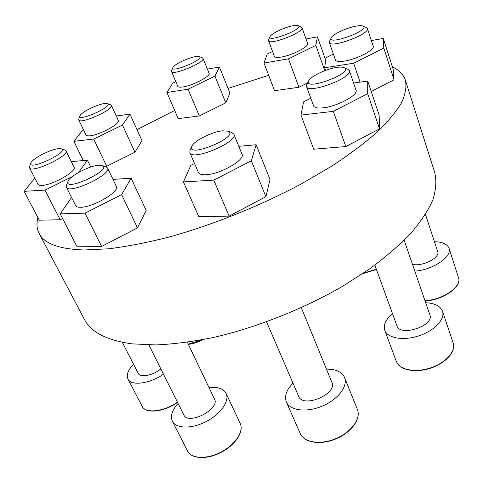 <?xml version="1.0" encoding="UTF-8"?>
<svg xmlns="http://www.w3.org/2000/svg" width="483" height="483" viewBox="0 0 483 483"><rect width="100%" height="100%" fill="white"/><g stroke="black" fill="none" stroke-linecap="round" stroke-linejoin="round"><path stroke-width="0.72" d="M392.438 66.944C399.157 70.101 403.48 74.551 405.418 80.287C406.71 86.656 405.442 94.1 401.615 102.607C396.211 111.682 388.012 121.559 377.018 132.239C364.43 143.264 349.312 154.572 331.682 166.164L302.467 183.299C260.597 205.782 211.874 225.313 167.734 237.388C146.168 242.792 126.353 246.608 108.277 248.823L84.404 249.977C59.306 249.192 44.219 243.698 39.141 233.506C36.762 228.833 36.358 223.551 37.922 217.646M136.991 129.631L174.689 110.462M228.048 88.419L268.693 75.312M405.418 80.287L434.797 172.811C436.626 180.757 436.004 189.71 432.931 199.66C428.361 210.111 421.11 221.214 411.172 232.963C399.701 244.941 385.784 256.974 369.423 269.061L342.151 286.57C302.895 309.156 256.636 327.462 214.005 337.357C193.122 341.602 173.759 344.131 155.931 344.934L132.125 343.866C106.797 340.364 90.889 332.201 84.392 319.39L39.141 233.506M112.998 179.404L131.104 178.197L146.198 210.479L137.462 227.898L101.611 246.457L76.737 246.197L60.218 213.872L71.544 197.45M238.819 146.325L256.129 144.743L270.015 179.507L265.898 196.708L229.141 216.1L198.845 216.758L183.437 181.934L190.827 165.379L194.528 163.496M353.574 83.04L367.726 81.072L379.131 115.093L379.529 128.852L345.84 146.554L313.709 149.205L300.994 115.081L303.565 101.889L310.792 98.23M371.349 40.548L383.279 38.465L393.174 69.238L394.019 79.792L371.216 91.492M307.647 82.871L298.923 87.248L274.555 90.713L264.014 63.019L267.171 54.09L272.545 51.476M207.4 69.147L219.451 67.046L229.932 93.104L225.796 102.825L199.322 115.944L178.215 118.625L166.937 92.501L172.757 83.1L175.794 81.633M116.294 116.017L129.951 114.121L141.978 140.625L134.956 152.217L106.683 166.261L104.793 166.418M62.603 218.539L60.182 219.759L39.262 220.212L24.15 191.334L34.836 178.161M133.556 364.248C128.049 370.008 126.178 374.929 127.941 379.004C131.014 386.219 149.869 383.828 163.477 374.192M122.296 342.302L138.21 373.323C140.13 378.032 153.262 375.484 160.809 368.849M414.788 271.102C432.587 270.148 452.613 256.564 449.015 248.226C447.33 244.048 442.47 241.886 434.44 241.735M412.446 264.292C421.967 267.045 440.472 257.656 437.67 251.552L425.457 214.404M392.522 313.739C385.736 319.414 383.152 324.932 384.77 330.275C387.493 338.178 403.239 341.022 418.815 335.866C434.434 330.825 445.344 319.178 442.47 311.239C440.436 306.192 435.117 303.366 426.525 302.769L425.662 302.732M374.868 265.137L396.917 325.832C399.942 337.152 434.585 325.802 429.87 314.958L404.186 240.274M293 383.182C286.413 389.884 284.203 396.169 286.371 402.019C289.933 410.622 306.645 412.772 322.336 406.082C338.07 399.513 348.201 386.044 344.548 377.489C342.519 372.936 338.07 370.201 331.187 369.296L326.46 369.072M266.562 321.883L298.663 396.301C302.877 408.654 337.762 393.935 331.881 382.295L301.301 307.701M178.088 403.432C172.069 410.152 170.167 416.086 172.371 421.224C175.981 428.759 191.842 429.073 206.307 421.496C220.828 414.016 229.805 400.89 226.122 393.5C224.541 390.324 221.401 388.362 216.704 387.601L209.006 387.559M148.873 344.953L183.8 414.867C188.183 425.71 220.399 409.004 214.5 399.036L187.35 342.278M71.321 161.648L87.405 160.175L90.744 167.064M87.405 160.175L78.663 172.407M72.293 176.585L44.973 190.103L60.182 219.759M44.973 190.103L24.15 191.334M65.954 150.762L74.062 167.209C77.202 171.054 52.653 185.122 42.051 185.4C39.817 185.532 38.465 185.164 38 184.307L29.541 167.873C31.377 173.783 69.757 155.683 65.954 150.762L64.873 149.971M58.419 148.679C50.329 149.319 31.981 158.853 30.882 163.061C27.664 171.574 70.24 151.535 61.263 148.806L58.419 148.679M29.572 166.557L29.541 167.873M129.951 114.121L122.459 125.031L134.956 152.217M122.459 125.031L93.714 139.05L106.683 166.261M93.714 139.05L73.917 141.338L83.269 160.555M73.917 141.338L82.756 130.102L83.462 129.758M111.374 105.348L118.329 120.442C120.75 123.497 99.951 134.902 90.194 135.777C87.791 136.049 86.385 135.783 85.968 134.986L78.747 119.929C80.009 124.795 114.399 109.393 111.374 105.348L110.613 104.751M104.165 103.567C96.636 104.563 80.872 112.521 80.009 115.811C77.262 122.549 114.441 105.922 107.377 103.585L104.165 103.567M78.789 118.975L78.747 119.929M219.451 67.046L214.947 76.103L225.796 102.825M214.947 76.103L188.056 89.186L199.322 115.944M188.056 89.186L166.937 92.501M202.993 58.358L209.061 73.217C211.029 75.97 192.88 85.576 183.015 86.928C179.96 87.393 178.209 87.175 177.768 86.276L171.489 71.508C172.395 76.097 205.613 62.235 202.993 58.358L202.341 57.797M195.108 56.674C187.482 57.996 173.681 64.752 172.823 67.62C170.034 73.802 205.643 58.938 199.292 56.571L195.108 56.674M171.55 70.651L171.489 71.508M306.029 38.984L317.452 36.859L325.705 60.345M317.452 36.859L315.822 45.384L324.775 70.693M315.822 45.384L288.454 58.848L298.923 87.248M288.454 58.848L264.014 63.019M301.996 27.682L307.635 43.476C309.452 46.392 292.118 55.37 281.317 57.042C277.218 57.712 274.899 57.477 274.362 56.33L268.506 40.699C269.266 45.74 304.586 32.041 301.996 27.682L301.277 27.024M292.499 25.859C284.209 27.422 271.12 33.671 270.082 36.593C266.731 43.319 304.942 28.485 298.156 25.665C297.142 25.249 295.258 25.315 292.499 25.859M268.62 39.721L268.506 40.699M383.279 38.465L383.786 48.083L394.019 79.792M383.786 48.083L353.671 63.219L360.083 82.134M353.671 63.219L324.612 67.771L325.548 70.409M324.612 67.771L326.103 57.658L333.355 54.054M367.412 28.521L373.196 46.205C375.176 49.779 356.75 59.343 344.325 61.106C339.066 61.884 336.096 61.504 335.407 59.952L329.352 42.516C330.203 48.765 370.364 34.064 367.412 28.521L366.428 27.597M355.772 26.185C346.389 27.857 332.696 34.305 331.278 37.752C326.84 46.193 371.445 29.819 362.999 26.064C361.658 25.496 359.249 25.539 355.772 26.185M329.557 41.158L329.352 42.516M367.726 81.072L367.672 93.696L379.529 128.852M367.672 93.696L333.288 111.35L345.84 146.554M333.288 111.35L300.994 115.081M349.324 70.615L356.031 90.218C358.615 94.916 337.243 106.447 323.181 107.824C317.615 108.421 314.415 107.775 313.582 105.874L306.53 86.542C307.919 94.493 353.097 77.751 349.324 70.615L347.826 69.25M336.524 67.463C326.103 68.942 310.569 76.368 308.691 80.806C303.089 91.921 355.198 72.559 344.017 67.626C342.477 66.992 339.978 66.938 336.524 67.463M306.814 84.525L306.53 86.542M256.129 144.743L251.347 160.779L265.898 196.708M251.347 160.779L213.776 180.141L229.141 216.1M213.776 180.141L183.437 181.934M233.863 134.183L242.025 154.18C245.521 159.692 220.308 174.236 206.072 174.719C201.791 174.955 199.244 174.212 198.428 172.497L189.843 152.676C192.095 161.437 238.554 141.917 233.863 134.183L231.973 132.632M222.464 130.833C211.965 131.756 193.798 140.897 191.817 146.325C186.275 159.142 240.987 136.158 227.946 131.147L222.464 130.833M190.054 150.237L189.843 152.676M131.104 178.197L121.625 194.613L137.462 227.898M121.625 194.613L85.008 213.154L101.611 246.457M85.008 213.154L60.218 213.872M107.552 167.969L116.361 186.45C120.122 191.431 93.225 207.328 80.758 207.279C77.968 207.358 76.266 206.815 75.65 205.637L66.406 187.205C68.821 194.806 112.201 174.441 107.552 167.969L105.946 166.786M98.562 165.295C89.228 165.808 69.552 176.108 67.982 181.391C63.72 192.657 113.692 169.255 101.985 165.518L98.562 165.295M66.479 185.224L66.406 187.205M177.545 402.339C164.329 411.945 145.745 414.197 142.141 406.294C145.401 413.846 164.111 411.776 177.412 402.079M188.243 344.156L202.142 339.815M363.367 273.245L376.348 269.206M424.955 300.661C442.603 300.088 462.225 286.425 458.506 277.653L449.015 248.226M453.163 343.002C456.194 351.702 445.537 363.427 430.281 368.288C415.048 373.226 399.399 370.038 396.32 361.447C399.181 369.7 414.849 373.003 430.184 368.01C445.561 363.131 456.157 351.31 453.163 343.002L442.47 311.239M357.402 409.469C361.272 418.779 351.443 432.412 336.108 438.83C320.809 445.338 304.193 442.869 300.245 433.589C303.97 442.555 320.591 445.133 335.993 438.564C351.449 432.11 361.206 418.405 357.402 409.469L344.548 377.489M240.22 423.464C244.15 431.591 235.475 444.885 221.353 452.269C207.267 459.725 191.528 459.176 187.489 451.001C191.274 458.868 207.044 459.532 221.226 452.003C235.463 444.583 244.066 431.198 240.22 423.464L226.122 393.5M142.141 406.294L127.941 379.004M188.358 344.391C193.176 343.769 198.121 342.175 203.192 339.615M362.83 273.607L376.444 269.478M425.046 300.927C442.573 300.348 462.219 286.962 458.506 277.653M396.32 361.447L384.77 330.275M300.245 433.589L286.371 402.019M187.489 451.001L172.371 421.224M30.882 163.061L29.554 166.611M61.263 148.806L64.933 149.99M80.009 115.811L78.771 119.011M107.377 103.585L110.655 104.763M172.823 67.62L171.537 70.687M199.292 56.571L202.377 57.815M270.082 36.593L268.602 39.763M298.156 25.665L301.32 27.042M331.278 37.752L329.527 41.212M362.999 26.064L366.482 27.622M308.691 80.806L306.771 84.61M344.017 67.626L347.911 69.286M191.817 146.325L190.012 150.34M227.946 131.147L232.075 132.668M67.982 181.391L66.443 185.309M101.985 165.518L106.031 166.816"/></g></svg>
